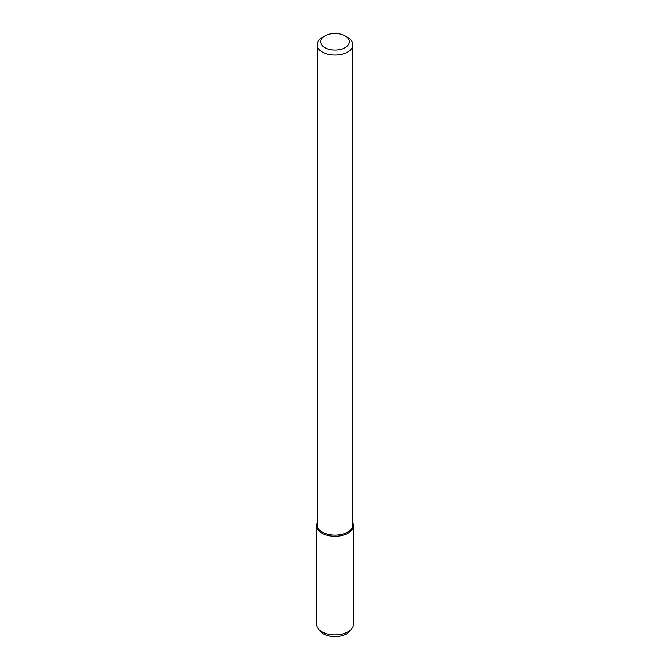 <?xml version="1.0" encoding="UTF-8"?>
<svg xmlns="http://www.w3.org/2000/svg" width="670" height="670" viewBox="0 0 670 670"><rect width="100%" height="100%" fill="white"/><g stroke="black" fill="none" stroke-linecap="round" stroke-linejoin="round"><path stroke-width="1" d="M345.142 47.629A14.338 8.275 180 0 1 324.858 47.629A14.338 8.275 180 0 1 324.858 35.929A14.338 8.275 180 0 1 345.142 35.929A14.338 8.275 180 0 1 345.142 47.629M345.142 35.929L347.671 37.386A17.922 10.351 180 0 1 352.923 44.706A17.922 10.351 180 0 1 347.671 52.026A17.922 10.351 180 0 1 328.141 54.27A17.922 10.351 180 0 1 317.078 44.706A17.922 10.351 180 0 1 322.329 37.386L324.858 35.929M352.923 44.706L352.923 524.786A17.922 10.351 180 0 1 347.671 532.106A17.922 10.351 180 0 1 328.141 534.35A17.922 10.351 180 0 1 317.078 524.786L317.078 44.706M353.5 525.598A18.5 10.678 180 0 0 352.923 522.96A18.5 10.678 180 0 1 348.082 533.153A18.5 10.678 180 0 1 325.846 534.878A18.5 10.678 180 0 1 317.078 522.96A18.5 10.678 180 0 0 316.5 525.598L316.5 624.247A18.5 10.678 180 0 0 318.116 628.602A18.5 10.678 180 0 0 348.082 631.793A18.5 10.678 180 0 0 351.884 628.602A18.5 10.678 180 0 0 353.5 624.247L353.5 525.598A18.5 10.678 180 0 1 348.082 533.153A18.5 10.678 180 0 1 327.923 535.464A18.5 10.678 180 0 1 316.5 525.598M351.884 628.602L350 631.048A16.432 9.481 180 0 1 346.616 633.879A16.432 9.481 180 0 1 320 631.048L318.116 628.602"/></g></svg>
